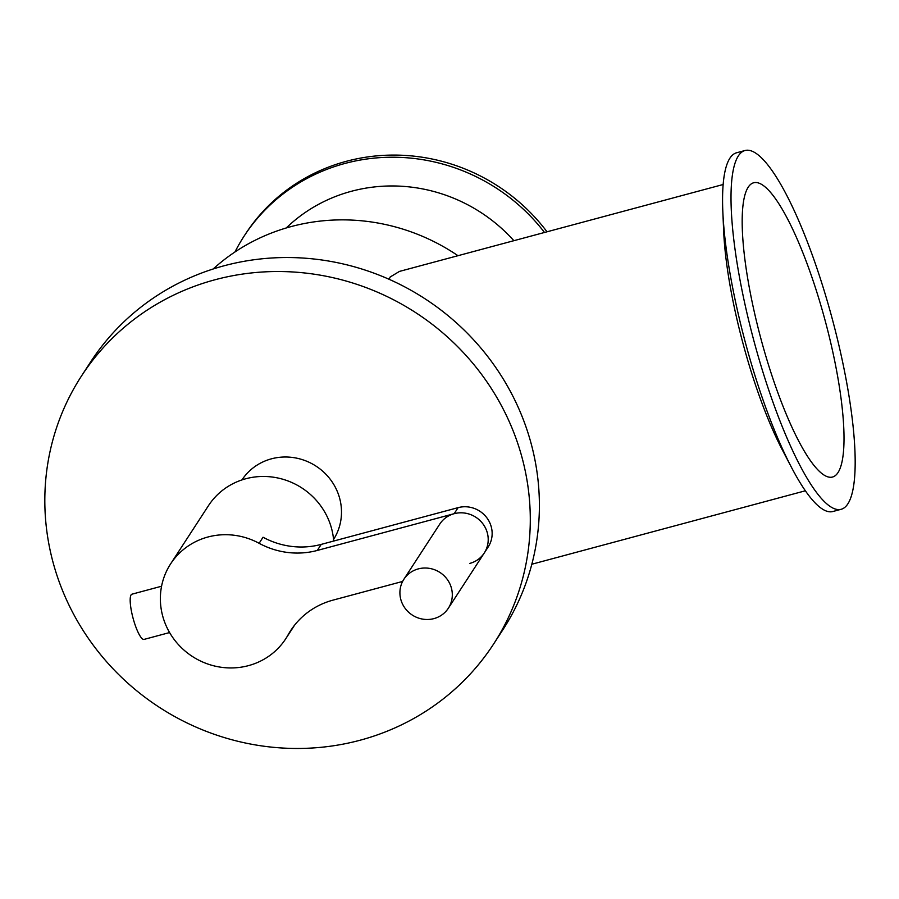 <?xml version="1.0" encoding="UTF-8"?>
<svg xmlns="http://www.w3.org/2000/svg" width="899" height="899" viewBox="0 0 899 899"><rect width="100%" height="100%" fill="white"/><g stroke="black" fill="none" stroke-linecap="round" stroke-linejoin="round"><path stroke-width="1.35" d="M81.483 376.007L90.574 362.016A245.809 235.313 33 0 1 327.281 260.822A245.809 235.313 33 0 1 528.286 433.812A245.809 235.313 33 0 1 502.732 629.985L493.63 643.987A245.809 235.313 33 0 1 159.292 707.277A245.809 235.313 33 0 1 81.483 376.007A245.809 235.313 33 0 1 318.19 274.813A245.809 235.313 33 0 1 519.184 447.803A245.809 235.313 33 0 1 493.63 643.987M389.155 279.319L390.166 277.004L399.459 271.408L723.144 184.509M841.262 509.261L832.879 511.509A185.722 40.691 -105 0 1 791.468 467.368L782.287 449.803A158.561 34.746 -105 0 1 723.684 231.537L722.83 211.726A185.722 40.691 -105 0 1 736.562 152.785L744.945 150.538A185.722 40.691 -105 0 1 822.36 284.893A185.722 40.691 -105 0 1 841.262 509.261A185.722 40.691 -105 0 1 753.8 340.451A185.722 40.691 -105 0 1 744.945 150.538M817.101 292.984A152.324 33.375 -105 0 1 832.598 477.009A152.324 33.375 -105 0 1 760.869 338.552A152.324 33.375 -105 0 1 753.598 182.789A152.324 33.375 -105 0 1 817.101 292.984M791.468 467.368A185.722 40.691 -105 0 1 722.83 211.726M286.23 227.975A158.561 151.796 33 0 1 513.868 240.696M234.965 251.967A185.722 177.788 33 0 1 244.078 236.167A185.722 177.788 33 0 1 544.502 232.47M244.078 236.167L245.483 234.01A185.722 177.788 33 0 1 547.019 231.796M213.175 268.981A199.769 191.24 33 0 1 457.973 255.698M451.107 587.036A26.532 25.397 33 0 1 448.354 608.218A26.532 25.397 33 0 1 412.27 615.051A26.532 25.397 33 0 1 403.865 579.293A26.532 25.397 33 0 1 429.419 568.37A26.532 25.397 33 0 1 451.107 587.036M403.865 579.293L439.768 524.083A26.532 25.397 33 0 1 465.311 513.16A26.532 25.397 33 0 1 487.011 531.826A26.532 25.397 33 0 1 484.258 552.997A26.532 25.397 33 0 1 469.84 563.392M161.573 586.227L131.928 594.194A23.408 5.124 75 0 0 134.311 622.468A23.408 5.124 75 0 0 144.065 639.403L169.596 632.559M484.258 552.997L488.191 546.952A26.532 25.397 -147 0 0 486.662 517.554A26.532 25.397 -147 0 0 458.108 507.643L321.235 544.389A78.033 74.707 33 0 1 263.047 537.242L259.114 543.299A78.033 74.707 -147 0 0 317.302 550.446L454.175 513.689A26.532 25.397 33 0 1 482.729 523.6A26.532 25.397 33 0 1 484.258 552.997L448.354 608.218M402.617 581.439L332.978 600.139A78.033 74.707 -147 0 0 290.602 630.693A78.033 74.707 -147 0 0 288.017 634.986A68.672 65.739 33 0 1 285.747 638.762A68.672 65.739 33 0 1 192.341 656.439A68.672 65.739 33 0 1 170.608 563.898A68.672 65.739 33 0 1 259.114 543.299M288.017 634.986L291.95 628.929A78.033 74.707 33 0 1 292.647 627.716M170.608 563.898L208.478 505.654A68.672 65.739 33 0 1 274.6 477.38A68.672 65.739 33 0 1 330.753 525.713A68.672 65.739 33 0 1 333.686 541.052M241.966 479.909A54.625 52.288 33 0 1 294.557 457.76A54.625 52.288 33 0 1 339.035 496.181A54.625 52.288 33 0 1 333.551 539.456M454.175 513.689L458.108 507.643M317.302 550.446L321.235 544.389M805.38 490.787L531.826 564.235M285.747 638.762L294.614 625.12"/></g></svg>
